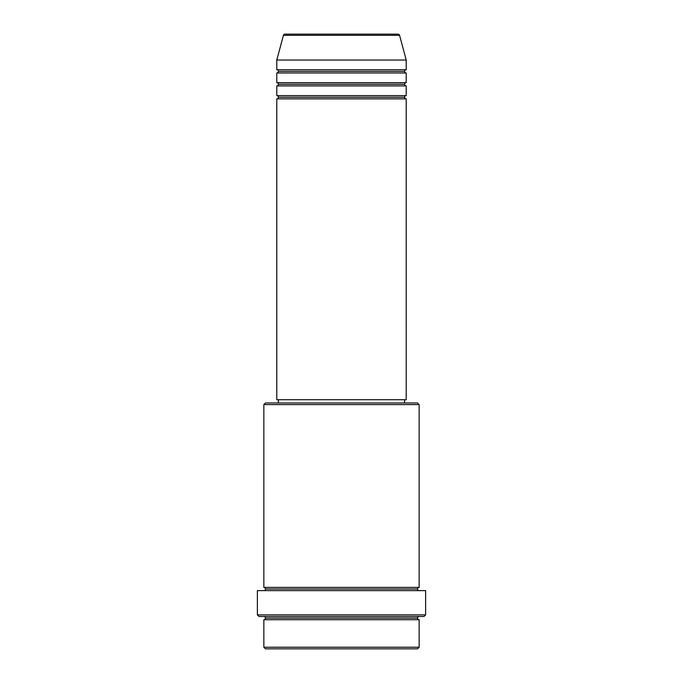 <?xml version="1.0" encoding="UTF-8"?>
<svg xmlns="http://www.w3.org/2000/svg" width="683" height="683" viewBox="0 0 683 683"><rect width="100%" height="100%" fill="white"/><g stroke="black" fill="none" stroke-linecap="round" stroke-linejoin="round"><path stroke-width="1.02" d="M398.027 34.15L284.973 34.15A1.614 1.614 0 0 0 283.411 35.345L399.589 35.345A1.614 1.614 0 0 0 398.027 34.15L284.973 34.15A1.614 1.614 0 0 0 283.411 35.345L276.794 60.036L406.206 60.036L399.589 35.345L283.411 35.345L276.794 60.036L276.794 69.734A1.614 1.614 0 0 1 278.416 71.356A1.614 1.614 0 0 1 276.794 72.97L276.794 82.677A1.614 1.614 0 0 1 278.416 84.299A1.614 1.614 0 0 1 276.794 85.913L276.794 95.62A1.614 1.614 0 0 1 278.416 97.234A1.614 1.614 0 0 1 276.794 98.856L276.794 399.734L406.206 399.734L406.206 98.856A1.614 1.614 0 0 1 404.584 97.234A1.614 1.614 0 0 1 406.197 95.62L406.206 85.913A1.614 1.614 0 0 1 404.584 84.299A1.614 1.614 0 0 1 406.197 82.677L406.206 72.97A1.614 1.614 0 0 1 404.584 71.356A1.614 1.614 0 0 1 406.197 69.734L406.206 60.036L276.794 60.036L276.794 69.734L406.206 69.734A1.614 1.614 0 0 0 404.584 71.356L278.416 71.356A1.614 1.614 0 0 0 276.794 69.734L406.206 69.734L406.206 60.036L399.589 35.345A1.614 1.614 0 0 0 398.027 34.15M263.851 647.236L265.474 648.85L417.526 648.85L419.149 647.236L263.851 647.236L419.149 647.236L419.149 619.729A1.614 1.614 0 0 1 417.526 618.115A1.614 1.614 0 0 1 419.149 616.501A1.614 1.614 0 0 0 417.526 618.115L265.474 618.115A1.614 1.614 0 0 1 263.851 619.729L263.851 647.236L263.851 619.729A1.614 1.614 0 0 0 265.474 618.115A1.614 1.614 0 0 0 263.851 616.501A1.614 1.614 0 0 1 265.474 618.115L417.526 618.115A1.614 1.614 0 0 0 419.149 619.729L263.851 619.729L419.149 619.729L419.149 647.236L417.526 648.85L265.474 648.85L263.851 647.236M419.149 404.584L417.526 402.97L265.474 402.97L263.851 404.584L419.149 404.584L263.851 404.584L263.851 587.38A1.614 1.614 0 0 1 265.474 588.994A1.614 1.614 0 0 1 263.851 590.616A1.614 1.614 0 0 0 265.474 588.994L417.526 588.994A1.614 1.614 0 0 1 419.149 587.38L419.149 404.584L419.149 587.38A1.614 1.614 0 0 0 417.526 588.994A1.614 1.614 0 0 0 419.149 590.616A1.614 1.614 0 0 1 417.526 588.994L265.474 588.994A1.614 1.614 0 0 0 263.851 587.38L419.149 587.38L263.851 587.38L263.851 404.584L265.474 402.97L417.526 402.97L419.149 404.584M257.38 614.879L259.002 616.501L423.998 616.501L425.62 614.879L257.38 614.879L425.62 614.879L425.62 590.616L257.38 590.616L257.38 614.879L257.38 590.616L425.62 590.616L425.62 614.879L423.998 616.501L259.002 616.501L257.38 614.879M276.794 95.62L406.206 95.62A1.614 1.614 0 0 0 404.584 97.234L278.416 97.234A1.614 1.614 0 0 0 276.794 95.62L276.794 85.913A1.614 1.614 0 0 0 278.416 84.299A1.614 1.614 0 0 0 276.794 82.677L406.206 82.677A1.614 1.614 0 0 0 404.584 84.299L278.416 84.299L404.584 84.299A1.614 1.614 0 0 0 406.197 85.913L276.794 85.913L406.206 85.913L406.206 95.62L276.794 95.62M406.206 98.856L276.794 98.856A1.614 1.614 0 0 0 278.416 97.234L404.584 97.234A1.614 1.614 0 0 0 406.197 98.856L406.206 399.734L276.794 399.734L276.794 98.856L406.206 98.856M404.584 402.97L404.584 399.734L404.584 402.97M278.416 399.734L278.416 402.97L278.416 399.734M406.206 72.97L276.794 72.97A1.614 1.614 0 0 0 278.416 71.356L404.584 71.356A1.614 1.614 0 0 0 406.206 72.97L406.206 82.677L276.794 82.677L276.794 72.97L406.206 72.97"/></g></svg>
